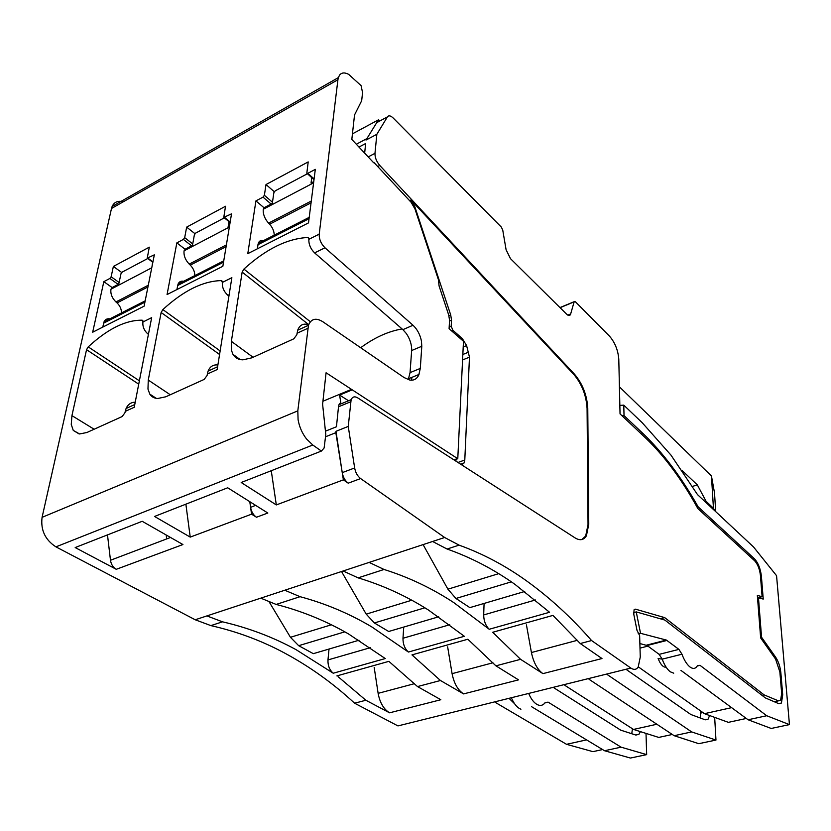 <?xml version="1.0" encoding="UTF-8"?>
<svg xmlns="http://www.w3.org/2000/svg" width="831" height="831" viewBox="0 0 831 831"><rect width="100%" height="100%" fill="white"/><g stroke="black" fill="none" stroke-linecap="round" stroke-linejoin="round"><path stroke-width="1.25" d="M377.69 166.522L379.767 165.452C376.485 161.536 374.885 157.506 374.978 153.33L376.848 134.29L387.402 116.901C388.679 115.208 390.601 115.571 393.177 118.002L501.27 227.008L502.724 229.969L506.1 249.778L510.473 258.649L566.7 314.232C568.425 315.832 569.702 315.925 570.513 314.492L574.19 301.684L575.436 301.798L609.466 336.108C614.95 342.455 618.056 350.152 618.783 359.189L620.04 413.9L645.614 438.01C664.52 456.105 681.939 479.612 697.853 508.541L754.641 560.79C757.706 564.156 759.627 568.986 760.407 575.26L762.11 596.679L757.342 595.432L760.656 637.938L775.552 659.025L779.862 671.936L781.68 693.47L780.6 700.315L778.429 700.845L764.105 694.882L664.717 617.63L660.655 618.711M123.248 201.808C117.971 200.437 114.263 201.985 112.133 206.462L338.352 77.615L339.63 74.998C341.728 72.494 344.761 72.287 348.729 74.395L361.09 85.655L362.555 92.573L361.682 100.696L354.525 114.969L351.825 139.421L373.649 162.751M378.718 121.575L376.755 122.593L378.583 119.778L352.437 133.853M378.583 119.778L379.798 120.994M112.133 206.462L111.489 208.498L337.916 79.734L319.218 234.145L308.841 239.318C308.675 244.376 310.597 248.895 314.596 252.884L324.983 247.783L413.017 325.253C417.255 329.253 420.06 334.509 421.442 341.022L421.795 346.267L420.299 368.413L418.793 374.958C416.882 378.957 413.89 380.66 409.818 380.068L404.063 377.544L322.802 321.711C315.957 317.515 311.178 318.699 308.467 325.285L297.695 330.198C299.731 324.89 303.388 323.072 308.654 324.755M338.352 77.615L337.916 79.734M148.396 334.374L148.396 334.374C144.272 330.904 142.444 326.78 142.922 322.013L142.163 320.195L142.89 320.714M142.163 320.195C125.658 319.987 107.677 328.889 88.221 346.88L86.549 349.685L71.933 415.635L71.258 424.454L73.263 430.406L79.599 433.959L86.912 432.504L122.126 416.56L124.91 412.83L126.083 408.499C127.953 404.375 130.997 402.277 135.214 402.204M111.489 208.498L42.08 517.339C40.522 530.001 45.134 539.838 55.926 546.86L312.778 445.011L306.525 438.965C302.162 433.294 299.347 426.874 298.09 419.728L297.81 410.867L308.467 325.285M484.078 603.441L483.684 614.94C483.777 620.923 485.636 625.701 489.23 629.264L549.561 612.27L514.898 584.318C493.562 569.204 470.959 557.435 447.088 549.031L459.076 545.136L444.647 537.501L360.612 478.563C357.507 476.142 355.523 472.61 354.65 467.957L348.251 426.417L351.118 399.701C352.458 396.709 354.65 396.096 357.714 397.872L575.104 537.917C579.976 540.846 583.736 540.14 586.406 535.808L588.764 524.288L587.766 408.25L587.081 408.499C586.312 395.504 581.949 384.213 573.982 374.636L410.961 200.022L414.825 206.722L450.714 314.959L451.524 320.153L451.191 326.23L452.895 330.281L462.337 338.591L466.596 345.582L469.473 357.143L462.566 359.958M343.39 479.851L342.258 472.777C343.151 477.358 345.135 480.827 348.21 483.175L343.39 479.851L276.318 504.926L241.198 482.499L321.4 451.067L312.778 445.011M374.179 667.376L378.126 693.345C379.871 702.725 383.693 709.217 389.573 712.821L440.835 699.723L417.526 686.572L440.461 680.506L463.573 693.906L518.523 679.862L495.92 665.839L520.57 659.326L542.923 673.629L601.987 658.536L580.267 643.537L591.579 640.545L630.833 668.062L397.956 725.91L354.598 703.213C333.2 683.383 309.88 666.67 284.649 653.073C261.578 640.68 236.98 631.529 210.866 625.608L195.212 619.77L55.926 546.86M75.185 547.556L142.194 521.297L182.934 544.544L116.267 569.308L75.185 547.556M154.535 516.456L227.694 487.787L267.831 513.028L256.488 517.235L251.564 514.181L190.226 537.106L154.535 516.456M107.49 534.894L110.481 560.26C111.136 564.394 113.068 567.407 116.267 569.308M195.212 619.77L206.898 615.916L222.511 621.827C248.552 627.862 273.067 637.138 296.075 649.665L333.252 673.224L385.283 658.557L348.594 633.98C325.918 620.861 301.778 611.014 276.162 604.438L300.064 596.689L284.763 590.239L343.11 570.99L358.119 577.867C382.977 585.304 406.452 596.045 428.547 610.099L464.342 636.286L408.395 652.044L371.945 627C349.435 613.61 325.472 603.503 300.064 596.689M269.389 602.267L290.445 637.294L298.672 645.687L313.318 653.665L359.002 640.223M329.024 649.042L327.975 659.928C327.757 665.579 329.523 670.004 333.252 673.224M354.598 703.213L365.858 700.242L338.113 676.704M389.573 712.821L365.858 700.242M630.833 668.062C633.845 670.056 636.297 669.755 638.177 667.137L640.265 657.051L639.641 635.549L637.003 630.365L633.773 614.202L634.084 609.746L635.486 609.165L664.717 617.63M635.746 735.02L638.925 734.313L635.881 735.061L620.715 730.158L554.142 687.975M631.747 733.773L632.453 728.777M638.925 734.313L640.41 731.633M166.231 535.019L166.688 538.914L166.19 534.987M602.589 749.562L592.929 751.65L566.534 744.316L495.515 702.517M514.462 703.628L509.704 698.996M529.025 694.207C531.134 699.006 533.679 702.361 536.67 704.262C539.683 706.018 542.279 705.758 544.44 703.493L545.261 702.444L548.138 702.164L621.069 747.162L646.663 754.631L646.019 733.399M531.476 706.62L604.532 750.736L630.417 758.049L646.663 754.631M566.534 744.316L586.541 739.87M511.699 698.497C513.807 703.275 516.363 706.599 519.354 708.469L520.933 709.217M621.069 747.162L604.532 750.736M206.898 615.916L260.757 598.154L276.162 604.438M489.23 629.264L453.747 602.579C431.86 588.213 408.623 577.181 384.036 569.464L369.161 562.4L432.587 541.48L447.088 549.031M591.579 640.545C571.427 617.485 549.738 597.582 526.511 580.848C505.279 565.589 482.801 553.685 459.076 545.136M580.267 643.537L552.958 615.407L492.7 632.277L493.884 633.18M520.57 659.326L492.7 632.277M495.92 665.839L467.843 639.236L411.958 654.89L413.163 655.732M440.461 680.506L411.958 654.89M417.526 686.572L388.866 661.351L336.877 675.904M142.922 322.013L151.668 317.65L134.227 407.283L125.201 411.397M190.226 537.106L185.874 504.178M256.488 517.235C253.362 515.075 251.388 511.792 250.598 507.377L251.564 514.181M249.84 501.706L250.578 507.242L249.778 501.675M403.731 627.073L402.983 638.26C402.921 644.067 404.718 648.668 408.395 652.044M447.649 646.871L452.085 673.661C453.996 683.342 457.819 690.094 463.573 693.906M672.3 734.479L658.723 737.419L633.492 729.441L564.81 685.326M709.591 715.543L708.095 719.127L705.259 719.833L690.862 714.515L626.875 669.931M607.482 674.741L691.693 731.924L715.969 740.068L714.67 717.382M700.388 718.098L700.626 710.962M342.029 572.424L366.211 614.14L374.365 622.959L388.7 631.487L438.685 616.789M228.92 296.106L227.964 295.358C223.882 291.639 222.012 287.329 222.355 282.415L221.42 280.608L222.344 281.325M221.42 280.608C203.044 280.982 183.526 290.642 162.855 309.579L161.141 312.487L148.271 380.068L147.97 389.074L149.777 394.081C151.554 396.844 154.192 398.309 157.713 398.496L165.774 396.792L204.156 379.424L207.054 375.529L208.093 371.083C210.004 366.492 213.266 364.466 217.888 364.975M589.065 679.311L674.159 735.705L698.767 743.683L715.969 740.068M633.492 729.441L656.864 724.248M691.693 731.924L674.159 735.705M411.615 380.203L411.823 377.388M402.1 328.951C388.306 331.278 374.501 337.542 360.675 347.732M308.841 239.318L308.727 238.092L307.699 237.51C287.183 238.57 265.92 249.092 243.899 269.088L242.153 272.101L231.371 341.344L231.517 350.537L232.981 354.349C235.069 357.901 238.372 359.74 242.891 359.844L251.803 357.839L293.79 338.83L296.833 334.758L297.685 330.239M408.26 379.674L410.057 372.631L411.646 350.547C411.864 344.927 410.119 339.287 406.421 333.636L402.9 329.647L314.596 252.884M324.983 247.783C320.974 243.743 319.052 239.203 319.218 234.145M321.4 451.067L324.111 448.013L325.804 434.561L322.605 404.209L326.074 372.766L457.507 458.546L453.913 459.855M455.419 460.821L457.507 458.546M457.777 458.712L463.48 341.302L449.093 328.661L449.55 320.319L448.74 315.105L439.1 286.03L438.384 279.548L414.97 208.955L411.096 202.255L374.002 162.564M222.355 282.415L231.87 277.679L217.151 369.566L207.303 374.054M351.606 389.313L322.937 401.238M340.97 403.876L339.619 395.078L351.721 390.051M348.542 400.76L339.619 395.078M276.318 504.926L271.259 470.72M340.741 402.37L338.975 404.687L338.508 406.775L336.441 426.77L325.451 431.175M342.258 472.777L335.973 431.31L335.838 432.681L325.565 436.763M354.65 467.957L342.237 472.642L335.838 432.681M376.755 122.593L366.004 140.055L376.723 122.645L387.402 116.901M364.653 153.143L365.65 143.514L358.971 147.056M366.118 139.016L356.322 144.23M335.973 431.31L348.251 426.417M524.704 591.495L469.868 607.617L455.939 598.476L447.909 589.179L423.613 545.552M526.439 624.881L531.425 652.532C533.523 662.536 537.356 669.568 542.923 673.629M633.575 612.727L636.245 611.896L640.535 633.305L638.198 633.71M778.709 703.628L781.431 703.036L778.824 703.68L765.33 697.905L664.904 620.092L636.245 611.896M781.431 703.036L782.719 694.809L780.849 672.705C780.184 666.659 778.46 661.497 775.676 657.238L761.549 637.211L758.474 597.853L763.232 599.078L761.393 576.163L760.5 576.413M760.614 637.45L761.549 637.211M757.55 598.091L758.474 597.853M697.116 507.201L698.175 506.879L754.486 558.806C758.163 562.857 760.469 568.633 761.393 576.163M698.175 506.879C681.295 477.056 662.878 452.583 642.924 433.45L624.029 415.604L622.014 415.76M640.535 633.305L666.369 640.067L678.917 649.385L681.971 654.226C684.225 660.302 686.925 664.571 690.052 667.033C692.825 669.017 695.09 668.862 696.845 666.566L697.51 665.506L700.014 665.34L766.712 715.74L789.45 724.611L776.559 575.686L753.572 547.006L697.5 494.611L670.96 455.097L642.29 422.802L623.769 405.123L624.029 415.604M623.769 405.123L619.843 405.424M376.848 134.29L366.004 140.055M746.3 718.462L728.361 722.347L704.47 713.673L638.343 666.878M639.87 643.547L647.12 645.521L659.139 654.361L662.203 659.149C664.457 665.184 667.168 669.412 670.326 671.822L673.712 673.172M665.299 667.22C662.619 666.805 660.219 663.886 658.11 658.484L662.203 659.149L681.971 654.226M680.963 670.409L748.077 719.76L771.199 728.455L789.45 724.611M704.47 713.673L731.602 707.648M766.712 715.74L748.077 719.76M712.416 508.541L713.445 508.229L711.45 475.976L714.525 492.97L715.699 511.616M692.514 486.405L697.323 484.878L706.111 501.363L705.072 501.685M706.111 501.363L713.445 508.229L714.774 510.753M711.45 475.976L619.417 386.841M697.323 484.878L682.168 470.564M379.767 165.452L574.657 374.376C582.635 383.953 586.998 395.244 587.766 408.25M461.631 464.82L464.165 462.898L464.789 460.021L469.473 357.143M757.529 597.884L762.11 596.679M762.027 695.35L764.105 694.882M581.866 539.548L585.678 536.037L588.036 524.517L587.081 408.499M222.853 266.284L231.527 213.847L223.778 217.39L225.513 206.265L186.653 227.123L184.69 237.656L183.381 239.411L176.847 242.881L167.062 294.548L222.853 266.284M266.003 184.544L264.383 195.285L263.012 197.124L255.927 200.884L247.783 253.663L308.509 222.895L315.313 169.347L307.854 173.305L306.826 173.191L308.197 161.91L266.003 184.544L274.272 191.722M113.38 266.439L111.136 276.765L109.869 278.447L103.833 281.657L92.677 332.223L144.116 306.172L154.337 254.837L147.243 258.119L149.3 247.171L113.38 266.439L121.69 272.485M272.475 202.234L264.383 195.285M271.093 204.042L263.012 197.124M314.097 178.945L307.854 173.305M176.847 242.881L185.095 249.269M186.653 227.123L194.953 233.688M103.833 281.657L112.133 287.568M255.927 200.884L264.102 207.812M109.858 318.844C107.137 318.418 105.205 319.405 104.041 321.805L102.753 327.123M121.419 312.955C121.534 309.225 120.069 305.881 117.026 302.91L147.939 286.965M147.762 258.503L122.219 272.069L120.973 273.752L118.771 284.077L112.206 287.526L110.959 289.209C110.346 293.779 112.008 298.028 115.945 301.944L117.026 302.91M152.655 262.17L151.99 266.626M183.651 281.283C180.992 280.753 179.122 281.699 178.042 284.129L176.899 289.562M194.786 275.612C194.818 271.779 193.322 268.278 190.289 265.12L226.094 246.651M224.339 217.847L195.69 233.064L194.381 234.809L192.47 245.353L185.375 249.082L184.077 250.827C183.578 255.501 185.292 259.926 189.219 264.102L190.289 265.12M228.982 221.638L228.161 226.603L229.533 225.876M263.624 240.564C261.038 239.92 259.262 240.824 258.275 243.286L257.309 248.833M274.22 235.173C274.157 231.226 272.62 227.58 269.608 224.214L311.064 202.837M307.428 173.731L275.227 190.829L273.877 192.647L272.298 203.408L264.611 207.449L263.25 209.267C262.897 214.055 264.663 218.678 268.548 223.113L269.608 224.214M311.75 177.626L311.054 183.038L313.754 181.625M42.08 517.339L297.81 410.867M260.757 598.154L284.763 590.239M343.11 570.99L369.161 562.4M444.647 537.501L432.587 541.48M348.21 483.175L360.612 478.563M88.221 346.88L139.379 380.806M138.725 384.161L86.549 349.685M71.933 415.635L94.142 429.243M210.866 625.608L222.511 621.827M110.481 560.26L170.521 537.46M298.672 645.687L344.803 631.84M290.445 637.294L331.361 624.798M327.975 659.928L370.356 647.681M378.126 693.345L414.503 683.664M560.073 307.688L574.128 301.871M567.812 315.115L570.731 313.921M548.138 702.164L544.876 702.953M250.598 507.377L255.616 505.341M402.983 638.26L449.758 624.735M452.085 673.661L492.949 662.774M700.741 713.071L702.922 712.583M374.365 622.959L424.849 607.804M366.211 614.14L411.76 600.231M229.127 294.787L227.964 295.358M162.855 309.579L220.132 350.921M219.561 354.494L161.141 312.487M148.271 380.068L170.272 394.756M307.699 237.51L308.862 238.497M243.899 269.088L310.358 321.753M308.696 324.641L242.153 272.101M231.371 341.344L253.06 357.268M307.813 328.328L297.02 333.241M420.299 368.413L410.057 372.631M421.795 346.267L411.646 350.547M413.017 325.253L402.9 329.647M358.119 577.867L384.036 569.464M338.508 406.775L350.661 401.789M447.909 589.179L498.704 573.66M455.939 598.476L511.335 581.845M535.424 599.982L483.684 614.94M577.379 640.306L531.425 652.532M781.763 695.028L782.719 694.809M780.849 672.705L779.945 672.913M774.482 657.518L775.676 657.238M754.486 558.806L752.959 559.232M641.355 434L642.924 433.45M374.978 153.33L368.175 156.903M646.445 645.178L666.369 640.067M640.005 648.128L647.91 646.103M667.044 640.421L647.12 645.521M700.014 665.34L697.199 666.026M659.139 654.361L678.917 649.385M634.282 609.497L635.486 609.165M457.995 462.472L464.789 460.021M462.836 354.505L468.694 352.095M463.199 346.984L466.596 345.582M461.018 339.141L462.337 338.591M451.576 330.842L452.895 330.281M449.176 327.092L451.191 326.23M449.519 321.015L451.524 320.153M448.937 315.728L450.714 314.959M414.212 207.023L414.825 206.722M409.631 200.676L410.961 200.022M573.982 374.636L574.657 374.376M774.222 701.78L778.429 700.845M588.036 524.517L588.764 524.288M111.136 276.765L119.103 282.488M109.869 278.447L118.168 284.399M148.001 258.202L152.935 261.89M184.69 237.656L192.73 243.94M183.381 239.411L191.587 245.82M224.661 217.493L230.177 222.002M103.605 323.166L144.916 302.162M110.959 289.209L151.761 267.79M115.945 301.944L148.282 285.241M177.647 285.521L223.529 262.191M184.077 250.827L229.335 227.071M189.219 264.102L226.385 244.896M257.932 244.698L309.049 218.709M263.25 209.267L313.599 182.841M268.548 223.113L311.293 201.04M134.767 404.531L126.083 408.499M79.049 433.896L73.263 430.406M559.969 307.574L574.19 301.684M705.124 719.781L708.095 719.137M217.608 366.741L208.093 371.083M156.259 398.35L149.777 394.081M240.149 359.553L232.981 354.349M419.011 374.449L408.738 378.656M338.975 404.687L351.118 399.701M460.623 464.176L464.165 462.898M568.362 315.375L570.513 314.492M585.678 536.037L586.406 535.808M314.004 179.662L307.096 173.43M147.482 258.296L152.852 262.316M224.038 217.597L230.083 222.542M104.041 321.805L145.176 300.864M178.042 284.129L223.747 260.861M258.275 243.286L309.215 217.358"/></g></svg>
